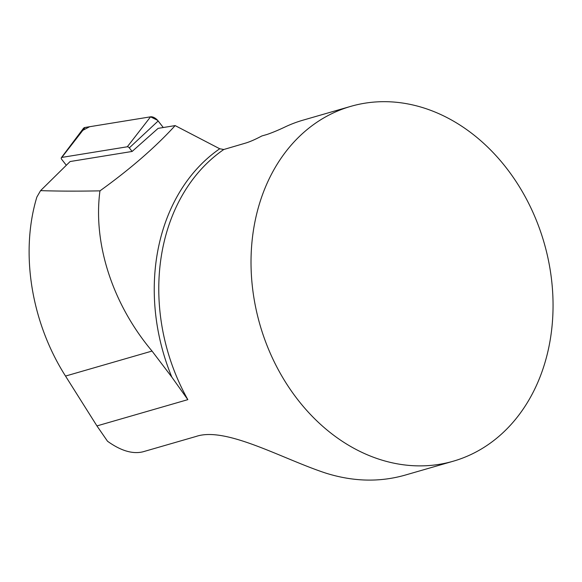 <?xml version="1.0" encoding="UTF-8"?>
<svg xmlns="http://www.w3.org/2000/svg" width="582" height="582" viewBox="0 0 582 582"><rect width="100%" height="100%" fill="white"/><g stroke="black" fill="none" stroke-linecap="round" stroke-linejoin="round"><path stroke-width="0.87" d="M99.966 190.86C130.412 168.925 155.474 147.166 175.146 125.596L158.1 128.367L132.114 151.458L70.109 161.534L40.573 190.634C57.756 191.202 77.559 191.274 99.966 190.86C92.887 243.494 112.537 304.08 152.033 351.062L171.843 377.143A186.655 149.465 -106.1 0 1 219.727 148.766L223.786 149.501L245.83 143.019C250.165 141.688 255.505 139.338 261.856 135.962L266.985 134.486C272.74 132.507 279.113 129.83 286.126 126.461A184.676 147.872 -106.1 0 1 302.931 120.19L350.757 106.368A184.676 147.872 -106.1 0 1 535.389 217.981A184.676 147.872 -106.1 0 1 491.128 442.531A184.676 147.872 -106.1 0 1 453.313 461.191A184.676 147.872 -106.1 0 1 259.979 324.836A184.676 147.872 -106.1 0 1 350.757 106.368M453.313 461.191L404.854 475.196C379.559 482.333 353.325 481.678 326.16 473.231C282.757 459.125 226.107 426.264 196.141 436.435L143.005 451.792C132.674 454.324 120.845 450.81 107.51 441.236L96.939 425.915L187.833 399.645L171.843 377.143M40.573 190.634L36.862 197.058C20.014 252.588 31.13 322.035 65.519 376.067L96.939 425.915M219.727 148.766L175.146 125.596M132.114 151.458L129.313 147.872A1.928 1.077 -134.6 0 0 127.312 146.78L61.816 157.416A1.928 1.077 -134.6 0 0 61.379 157.671A1.928 1.077 -134.6 0 0 61.765 159.439L66.319 165.266M61.379 157.671L83.401 128.411A7.326 4.096 45.4 0 1 85.059 127.465L150.556 116.829A7.326 4.096 45.4 0 1 158.159 120.976L163.28 127.523L157.62 120.329L150.549 116.829L89.628 126.723L82.855 130.31M223.786 149.501A184.676 147.872 73.9 0 0 187.833 399.645M152.033 351.062L65.519 376.067M127.312 146.78L150.556 116.829M85.059 127.465L61.816 157.416M158.159 120.976L129.313 147.872"/></g></svg>
